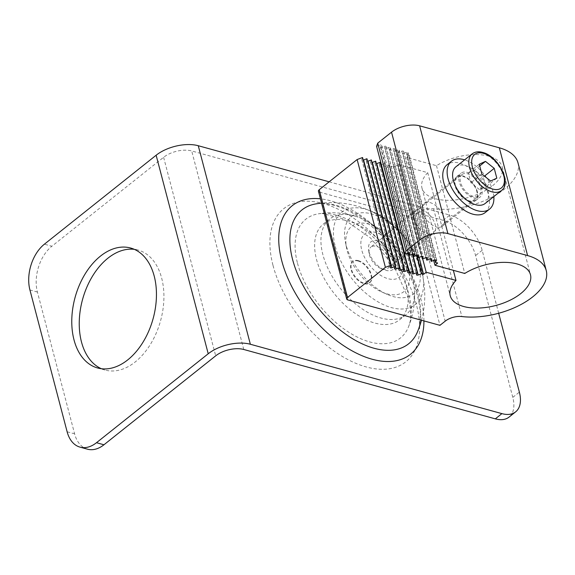 <?xml version="1.0" encoding="UTF-8"?>
<svg xmlns="http://www.w3.org/2000/svg" width="575" height="575" viewBox="0 0 575 575"><rect width="100%" height="100%" fill="white"/><g stroke="black" fill="none" stroke-linecap="round" stroke-linejoin="round"><path stroke-width="0.43" stroke-dasharray="2.88 2.16" d="M366.951 158.729L366.253 160.705A1.358 0.69 165.3 0 0 366.239 160.935A1.358 0.69 165.3 0 0 367.619 161.287M362.566 157.514L361.869 159.498A1.358 0.69 165.3 0 0 361.855 159.728A1.358 0.69 165.3 0 0 363.235 160.073M347.803 299.92L319.535 192.143A3.4 1.718 -14.7 0 1 318.435 191.259M319.535 192.143L411.686 217.551L416.911 213.397L445.179 321.173M517.974 162.782A57.795 29.246 165.3 0 1 493.285 196.42A57.795 29.246 165.3 0 1 433.579 208.775A13.599 6.878 165.3 0 0 416.911 213.397M376.589 146.359L379.938 145.108L408.214 252.885M381.397 164.702L384.481 163.559L383.784 165.542A1.358 0.69 165.3 0 0 383.769 165.772A1.358 0.69 165.3 0 0 385.509 166.017L388.865 164.766L388.168 166.75A1.358 0.69 165.3 0 0 388.154 166.98A1.358 0.69 165.3 0 0 389.893 167.224L393.25 165.981L395.291 166.542L397.922 164.45L427.721 172.665A41.472 20.988 -14.7 0 0 421.957 187.967A41.472 20.988 -14.7 0 0 467.403 197.743A41.472 20.988 -14.7 0 0 502.191 166.923A41.472 20.988 -14.7 0 0 476.977 154.589A41.472 20.988 -14.7 0 0 436.482 165.693L406.683 157.471L409.314 155.379L407.272 154.819L407.97 152.842A1.358 0.69 165.3 0 0 407.984 152.605A1.358 0.69 165.3 0 0 406.238 152.361L402.888 153.611L403.585 151.627A1.358 0.69 165.3 0 0 403.6 151.397A1.358 0.69 165.3 0 0 401.86 151.153L398.504 152.397L399.201 150.42A1.358 0.69 165.3 0 0 399.215 150.19A1.358 0.69 165.3 0 0 397.476 149.946L394.119 151.189L394.817 149.213A1.358 0.69 165.3 0 0 394.831 148.975A1.358 0.69 165.3 0 0 393.092 148.738L389.735 149.982L390.432 148.005A1.358 0.69 165.3 0 0 390.447 147.768A1.358 0.69 165.3 0 0 388.707 147.531L385.351 148.774L386.048 146.798A1.358 0.69 165.3 0 0 386.062 146.56A1.358 0.69 165.3 0 0 384.323 146.316L380.966 147.567L381.663 145.583A1.358 0.69 165.3 0 0 381.678 145.353A1.358 0.69 165.3 0 0 379.938 145.108M380.097 162.351L379.399 164.328A1.358 0.69 165.3 0 0 379.385 164.565A1.358 0.69 165.3 0 0 380.772 164.91M375.712 161.144L375.022 163.12A1.358 0.69 165.3 0 0 375.008 163.357A1.358 0.69 165.3 0 0 376.388 163.702M371.328 159.936L370.638 161.913A1.358 0.69 165.3 0 0 370.623 162.15A1.358 0.69 165.3 0 0 372.003 162.495M384.481 163.559L407.941 252.986M388.865 164.766L412.325 254.193M393.25 165.981L416.71 255.401M395.291 166.542L419.11 257.348M397.922 164.45L422.69 258.858M427.721 172.665L453.337 270.315M413.799 218.816A14.619 8.287 51.5 0 0 422.683 231.43A14.619 8.287 51.5 0 0 433.615 233.206A14.619 8.287 51.5 0 0 435.217 224.724A14.619 8.287 51.5 0 0 426.341 212.11A14.619 8.287 51.5 0 0 415.409 210.335A14.619 8.287 51.5 0 0 413.799 218.816M436.482 165.693L464.758 273.463M406.683 157.471L433.694 260.439M422.56 211.844A14.619 8.287 51.5 0 0 431.444 224.451A14.619 8.287 51.5 0 0 442.376 226.234A14.619 8.287 51.5 0 0 443.986 217.745A14.619 8.287 51.5 0 0 435.103 205.131A14.619 8.287 51.5 0 0 424.17 203.356A14.619 8.287 51.5 0 0 422.56 211.844M409.314 155.379L437.589 263.156M407.272 154.819L434.872 260.029M402.888 153.611L430.488 258.822M398.504 152.397L426.104 257.614M394.119 151.189L421.719 256.407M389.735 149.982L417.342 255.199M385.351 148.774L412.958 253.992M380.966 147.567L408.573 252.777M485.192 212.577A30.597 17.351 51.5 0 0 488.556 194.817A30.597 17.351 51.5 0 0 469.962 168.417A30.597 17.351 51.5 0 0 447.084 164.694M411.686 217.551L439.961 325.328M335.29 246.474A58.981 33.443 51.5 0 0 388.93 306.842A58.981 33.443 51.5 0 0 422.898 275.82A58.981 33.443 51.5 0 0 421.712 270.308A58.981 33.443 51.5 0 0 371.472 211.219A58.981 33.443 51.5 0 0 335.29 246.474M382.31 243.879A14.619 8.287 51.5 0 0 391.194 256.493A14.619 8.287 51.5 0 0 402.126 258.268A14.619 8.287 51.5 0 0 403.729 249.787A14.619 8.287 51.5 0 0 394.845 237.173A14.619 8.287 51.5 0 0 383.913 235.398A14.619 8.287 51.5 0 0 382.31 243.879M493.839 196.564A30.597 17.351 51.5 0 0 492.933 191.331A30.597 17.351 51.5 0 0 464.629 159.857M455.91 166.793A23.46 13.297 -128.5 0 1 465.383 165.578A23.46 13.297 -128.5 0 1 485.106 183.274A23.46 13.297 -128.5 0 1 485.128 203.5M496.807 178.171L485.853 186.889L483.273 177.064L474.512 170.092L468.33 172.946L470.911 182.771L479.672 189.743L485.853 186.889M484.466 176.115L483.273 177.064M490.626 181.024L479.672 189.743M481.864 174.045L470.911 182.771M479.284 164.22L468.33 172.946M479.737 165.938L474.512 170.092M455.429 185.682A14.619 8.287 51.5 0 0 464.312 198.296A14.619 8.287 51.5 0 0 475.245 200.071A14.619 8.287 51.5 0 0 476.848 191.59A14.619 8.287 51.5 0 0 467.964 178.976A14.619 8.287 51.5 0 0 457.032 177.201A14.619 8.287 51.5 0 0 455.429 185.682M477.343 191.727A15.295 8.675 51.5 0 0 468.05 178.523A15.295 8.675 51.5 0 0 456.607 176.669A15.295 8.675 51.5 0 0 454.933 185.545A15.295 8.675 51.5 0 0 464.226 198.742A15.295 8.675 51.5 0 0 475.662 200.603A15.295 8.675 51.5 0 0 477.343 191.727M481.728 188.241A15.295 8.675 51.5 0 0 472.434 175.037A15.295 8.675 51.5 0 0 460.992 173.176A15.295 8.675 51.5 0 0 459.31 182.059A15.295 8.675 51.5 0 0 468.603 195.256A15.295 8.675 51.5 0 0 480.046 197.117A15.295 8.675 51.5 0 0 481.728 188.241M462.048 174.505A13.599 7.712 51.5 0 1 467.54 173.801A13.599 7.712 -128.5 0 1 478.975 184.065A13.599 7.712 -128.5 0 1 478.989 195.787A13.599 7.712 -128.5 0 1 473.498 196.492A13.599 7.712 51.5 0 1 462.063 186.235A13.599 7.712 51.5 0 1 462.048 174.505L370.911 247.056A13.599 7.712 -128.5 0 1 376.402 246.352A13.599 7.712 -128.5 0 1 389.34 260.439A13.599 7.712 -128.5 0 1 387.845 268.331A13.599 7.712 -128.5 0 1 382.353 269.043A13.599 7.712 -128.5 0 1 381.369 268.719A13.599 7.712 -128.5 0 1 369.416 254.948A13.599 7.712 -128.5 0 1 369.078 253.28A13.599 7.712 -128.5 0 1 370.911 247.056M369.057 252.03A17.674 10.027 -128.5 0 1 368.618 249.866A17.674 10.027 -128.5 0 1 379.119 241.162A17.674 10.027 -128.5 0 1 394.953 259.174A17.674 10.027 -128.5 0 1 384.596 269.934A17.674 10.027 -128.5 0 1 369.057 252.03M402.292 261.194A27.693 15.705 51.5 0 0 375.942 232.501A27.693 15.705 51.5 0 0 361.718 250.01A27.693 15.705 -128.5 0 0 388.067 278.71A27.693 15.705 -128.5 0 0 402.292 261.194M408.415 267.411A41.817 23.712 51.5 0 0 369.869 224.444A41.817 23.712 51.5 0 0 346.517 247.746A41.817 23.712 51.5 0 0 347.149 250.513A41.817 23.712 51.5 0 0 381.699 291.949A41.817 23.712 51.5 0 0 408.415 267.411M418.751 265.269A49.558 28.096 51.5 0 0 373.06 214.346A49.558 28.096 51.5 0 0 345.381 241.953A49.558 28.096 51.5 0 0 346.136 245.237A49.558 28.096 51.5 0 0 387.09 294.35A49.558 28.096 51.5 0 0 418.751 265.269M329.152 181.815L449.823 215.093L443.246 220.326A33.997 19.277 -128.5 0 1 475.59 255.552L512.792 397.361A33.997 19.277 -128.5 0 1 509.062 417.091M498.676 313.267L482.166 250.319A33.997 19.277 51.5 0 0 449.823 215.093M443.246 220.326L191.698 150.952A20.398 10.321 165.3 0 0 163.609 157.298L51.872 246.237L44.397 244.181M87.479 449.183A33.997 22.094 105.4 0 1 74.606 433.845L37.404 292.035A33.997 22.094 105.4 0 1 51.872 246.237M101.387 368.726A62.215 40.437 -74.6 0 0 105.045 370.034A62.215 40.437 -74.6 0 0 150.398 344.382A62.215 40.437 -74.6 0 0 161.676 278.142A62.215 40.437 -74.6 0 0 138.122 250.082A62.215 40.437 -74.6 0 0 134.306 249.334M297.512 263.242A75.929 43.053 51.5 0 0 352.525 334.535A75.929 43.053 51.5 0 0 408.401 327.082A75.929 43.053 51.5 0 0 409.652 323.416A75.929 43.053 51.5 0 0 408.76 293.918A75.929 43.053 -128.5 0 0 322.122 213.447A75.929 43.053 -128.5 0 0 318.27 213.842A75.929 43.053 -128.5 0 0 297.512 263.242M412.534 279.349A61.194 34.694 51.5 0 0 355.206 216.193A61.194 34.694 51.5 0 0 329.597 219.111A61.194 34.694 51.5 0 0 322.877 254.624A61.194 34.694 51.5 0 0 360.051 307.424A61.194 34.694 51.5 0 0 405.813 314.863A61.194 34.694 51.5 0 0 414.402 290.555A61.194 34.694 51.5 0 0 412.534 279.349M399.517 319.873A61.194 34.694 -128.5 0 0 406.238 284.359A61.194 34.694 51.5 0 0 369.064 231.56A61.194 34.694 51.5 0 0 323.301 224.121A61.194 34.694 51.5 0 0 316.581 259.634A61.194 34.694 -128.5 0 0 353.754 312.433A61.194 34.694 -128.5 0 0 399.517 319.873L405.813 314.863M358.433 260.647A13.599 7.712 -128.5 0 1 369.869 270.911A13.599 7.712 -128.5 0 1 369.876 282.634A13.599 7.712 -128.5 0 1 364.385 283.338A13.599 7.712 -128.5 0 1 352.957 273.082A13.599 7.712 -128.5 0 1 352.942 261.359A13.599 7.712 -128.5 0 1 358.433 260.647M357.995 261A13.599 7.712 -128.5 0 1 369.43 271.256A13.599 7.712 -128.5 0 1 369.438 282.986A13.599 7.712 -128.5 0 1 363.946 283.691A13.599 7.712 51.5 0 1 352.518 273.427A13.599 7.712 51.5 0 1 352.504 261.704A13.599 7.712 51.5 0 1 357.995 261M366.253 160.705L394.529 268.475M370.638 161.913L398.906 269.689M375.022 163.12L403.291 270.897M379.399 164.328L407.675 272.104M383.784 165.542L412.059 273.312M385.509 166.017L408.293 252.856M388.168 166.75L416.444 274.519M389.893 167.224L412.677 254.064M407.97 152.842L436.13 260.18M406.238 152.361L434.513 260.137M403.585 151.627L431.746 258.973M401.86 151.153L430.129 258.93M399.201 150.42L427.362 257.765M397.476 149.946L425.752 257.722M394.817 149.213L422.977 256.558M393.092 148.738L421.367 256.515M390.432 148.005L418.593 255.35M388.707 147.531L416.983 255.3M386.048 146.798L414.208 254.136M384.323 146.316L412.598 254.092M381.663 145.583L409.824 252.928M433.579 208.775L461.854 316.545M361.869 159.498L390.145 267.267M501.342 190.598A23.46 13.297 51.5 0 0 501.321 170.373A23.46 13.297 51.5 0 0 481.598 152.67A23.46 13.297 51.5 0 0 472.125 153.892M417.45 331.883A85.582 48.523 51.5 0 0 418.011 294.141A85.582 48.523 51.5 0 0 315.625 203.945C320.757 203.004 326.866 203.442 333.953 205.275C344.741 208.172 355.975 214.152 367.655 223.208C391.05 241.292 411.154 270.99 417.608 296.556C420.771 309.206 421.166 319.693 418.787 328.016L417.45 331.883M423.933 320.908A94.954 53.842 51.5 0 0 420.9 299.201A94.954 53.842 51.5 0 0 320.419 198.828M512.792 397.361L519.369 392.128M482.166 250.319L475.59 255.552M243.778 349.485L191.698 150.952M273.024 265.47A97.915 55.516 51.5 0 0 366.189 366.936A97.915 55.516 51.5 0 0 416.494 305.03A97.915 55.516 51.5 0 0 323.33 203.564A97.915 55.516 51.5 0 0 273.024 265.47M37.404 292.035L29.929 289.98M67.131 431.789L74.606 433.845M163.609 157.298L215.69 355.832M366.239 160.935L394.515 268.712M370.623 162.15L398.892 269.919M375.008 163.357L403.276 271.127M379.385 164.565L407.661 272.342M383.769 165.772L412.045 273.549M388.154 166.98L416.429 274.757M421.957 187.967L450.232 295.744M502.191 166.923L530.466 274.692M407.984 152.605L436.253 260.382M403.6 151.397L431.868 259.174M399.215 150.19L427.491 257.959M394.831 148.975L423.107 256.752M390.447 147.768L418.722 255.544M386.062 146.56L414.338 254.337M381.678 145.353L409.953 253.129M361.855 159.728L390.13 267.504M422.898 275.82A84.985 84.985 0 0 0 371.472 211.219M383.913 235.398L415.409 210.335M402.126 258.268L433.615 233.206M442.376 226.234L475.245 200.071M456.607 176.669L460.992 173.176M475.662 200.603L480.046 197.117M478.989 195.787L387.845 268.331M369.078 253.28L368.618 249.866M381.369 268.719L384.596 269.934M346.517 247.746L345.381 241.953M381.699 291.949L387.09 294.35M421.475 320.232A93.15 93.15 0 0 0 321.547 203.112M138.122 250.082L130.647 248.026M105.045 370.034L97.57 367.971M409.652 323.416C411.427 318.112 411.01 309.817 408.394 298.526L394.436 267.174L370.595 238.064L343.189 218.809L322.122 213.447M355.206 216.193A82.951 82.951 0 0 0 318.27 213.842M323.301 224.121L329.597 219.111M408.401 327.082A82.951 82.951 0 0 0 414.402 290.555M369.876 282.634L369.438 282.986M352.942 261.359L352.504 261.704M424.17 203.356L457.032 177.201"/><path stroke-width="0.86" d="M399.603 267.706L371.328 159.936L367.978 161.18L396.254 268.956A1.358 0.69 -14.7 0 1 394.515 268.712A1.358 0.69 -14.7 0 1 394.529 268.475L395.219 266.498L391.87 267.749A1.358 0.69 -14.7 0 1 390.13 267.504A1.358 0.69 -14.7 0 1 390.145 267.267L390.842 265.291L385.408 267.317L347.508 297.483A3.4 1.718 165.3 0 0 346.711 299.036A3.4 1.718 165.3 0 0 347.803 299.92L439.961 325.328L445.179 321.173A13.599 6.878 -14.7 0 1 461.854 316.545A57.795 29.246 165.3 0 0 521.561 304.197A57.795 29.246 165.3 0 0 546.25 270.552A57.795 29.246 165.3 0 0 527.598 255.573L447.896 233.594A20.398 10.321 165.3 0 0 419.808 239.94L406.007 250.923L404.857 254.128L408.214 252.885A1.358 0.69 -14.7 0 1 409.953 253.129A1.358 0.69 -14.7 0 1 409.939 253.359L409.242 255.336L412.598 254.092A1.358 0.69 -14.7 0 1 414.338 254.337A1.358 0.69 -14.7 0 1 414.323 254.567L413.626 256.551L416.983 255.3A1.358 0.69 -14.7 0 1 418.722 255.544A1.358 0.69 -14.7 0 1 418.708 255.782L418.011 257.758L421.367 256.515A1.358 0.69 -14.7 0 1 423.107 256.752A1.358 0.69 -14.7 0 1 423.092 256.989L422.395 258.966L425.752 257.722A1.358 0.69 -14.7 0 1 427.491 257.959A1.358 0.69 -14.7 0 1 427.477 258.197L426.779 260.173L430.129 258.93A1.358 0.69 -14.7 0 1 431.868 259.174A1.358 0.69 -14.7 0 1 431.854 259.404L431.164 261.381L434.513 260.137A1.358 0.69 -14.7 0 1 436.253 260.382A1.358 0.69 -14.7 0 1 436.238 260.612L435.541 262.588L437.589 263.156L434.959 265.248L464.758 273.463A41.472 20.988 -14.7 0 1 505.253 262.365A41.472 20.988 -14.7 0 1 530.466 274.692A41.472 20.988 -14.7 0 1 495.679 305.519A41.472 20.988 -14.7 0 1 450.232 295.744A41.472 20.988 -14.7 0 1 455.997 280.442L426.197 272.227L423.567 274.318L421.525 273.75L418.169 275.001A1.358 0.69 -14.7 0 1 416.429 274.757A1.358 0.69 -14.7 0 1 416.444 274.519L417.141 272.543L413.784 273.786A1.358 0.69 -14.7 0 1 412.045 273.549A1.358 0.69 -14.7 0 1 412.059 273.312L412.757 271.335L409.4 272.579A1.358 0.69 -14.7 0 1 407.661 272.342A1.358 0.69 -14.7 0 1 407.675 272.104L408.372 270.128L405.016 271.371A1.358 0.69 -14.7 0 1 403.276 271.127A1.358 0.69 -14.7 0 1 403.291 270.897L403.988 268.92L400.638 270.164A1.358 0.69 -14.7 0 1 398.892 269.919A1.358 0.69 -14.7 0 1 398.906 269.689L399.603 267.706L396.254 268.956M367.619 161.287A1.358 0.69 165.3 0 0 367.978 161.18M395.219 266.498L366.951 158.729L363.594 159.972L391.87 267.749M363.235 160.073A1.358 0.69 165.3 0 0 363.594 159.972M390.842 265.291L362.566 157.514L357.132 159.541L319.233 189.714A3.4 1.718 -14.7 0 0 318.435 191.259L346.711 299.036M546.25 270.552L517.974 162.782A57.795 29.246 165.3 0 0 499.323 147.797L419.621 125.817A20.398 10.321 -14.7 0 0 391.532 132.164L377.732 143.146L376.589 146.359L404.857 254.128M381.397 164.702L409.4 272.579M408.372 270.128L380.097 162.351L376.747 163.595L405.016 271.371M376.388 163.702A1.358 0.69 165.3 0 0 376.747 163.595M403.988 268.92L375.712 161.144L372.363 162.387L400.638 270.164M372.003 162.495A1.358 0.69 165.3 0 0 372.363 162.387M407.941 252.986L412.757 271.335M412.325 254.193L417.141 272.543M416.71 255.401L421.525 273.75M419.11 257.348L423.567 274.318M422.69 258.858L426.197 272.227M453.337 270.315L455.997 280.442M433.694 260.439L434.959 265.248M434.872 260.029L435.541 262.588M430.488 258.822L431.164 261.381M426.104 257.614L426.779 260.173M421.719 256.407L422.395 258.966M417.342 255.199L418.011 257.758M412.958 253.992L413.626 256.551M408.573 252.777L409.242 255.336M377.732 143.146L406.007 250.923M464.629 159.857A30.597 17.351 51.5 0 0 451.468 161.208L447.084 164.694A30.597 17.351 51.5 0 0 443.72 182.455A30.597 17.351 51.5 0 0 462.307 208.854A30.597 17.351 51.5 0 0 485.192 212.577L489.577 209.084A30.597 17.351 51.5 0 0 493.839 196.564M357.132 159.541L385.408 267.317M451.468 161.208A30.597 17.351 51.5 0 0 448.105 178.969A30.597 17.351 51.5 0 0 466.692 205.368A30.597 17.351 51.5 0 0 489.577 209.084M485.128 203.5A23.46 13.297 -128.5 0 1 475.654 204.714A23.46 13.297 -128.5 0 1 455.932 187.019A23.46 13.297 -128.5 0 1 455.91 166.793L472.125 153.892A23.46 13.297 51.5 0 0 472.147 174.117A23.46 13.297 51.5 0 0 491.869 191.813A23.46 13.297 51.5 0 0 501.342 190.598L485.128 203.5M496.807 178.171L494.227 168.346L485.473 161.374L479.284 164.22L481.864 174.045L490.626 181.024L496.807 178.171M494.227 168.346L484.466 176.115M485.473 161.374L479.737 165.938M515.631 411.858L509.062 417.091A33.997 19.277 -128.5 0 1 495.327 418.859L501.903 413.626A33.997 19.277 51.5 0 0 515.631 411.858A33.997 19.277 51.5 0 0 519.369 392.128L498.676 313.267M501.903 413.626L250.355 344.252A30.597 15.482 165.3 0 0 208.222 353.769L96.485 442.707L103.953 444.77A33.997 22.094 105.4 0 1 87.479 449.183L80.004 447.12A33.997 22.094 -74.6 0 0 96.485 442.707M80.004 447.12A33.997 22.094 -74.6 0 1 67.131 431.789L29.929 289.98A33.997 22.094 -74.6 0 1 44.397 244.181L156.134 155.236A30.597 15.482 -14.7 0 1 198.267 145.727L329.152 181.815M103.953 444.77L215.69 355.832A20.398 10.321 -14.7 0 1 243.778 349.485L495.327 418.859M154.208 276.086A62.215 40.437 -74.6 0 0 130.647 248.026A62.215 40.437 -74.6 0 0 85.294 273.671A62.215 40.437 -74.6 0 0 74.017 339.911A62.215 40.437 -74.6 0 0 97.57 367.971A62.215 40.437 -74.6 0 0 142.923 342.319A62.215 40.437 -74.6 0 0 154.208 276.086M134.306 249.334A62.215 40.437 -74.6 0 0 91.31 278.192A62.215 40.437 -74.6 0 0 81.485 341.974A62.215 40.437 -74.6 0 0 101.387 368.726M408.293 252.856L413.784 273.786M412.677 254.064L418.169 275.001M436.13 260.18L436.238 260.612M431.746 258.973L431.854 259.404M427.362 257.765L427.477 258.197M422.977 256.558L423.092 256.989M418.593 255.35L418.708 255.782M414.208 254.136L414.323 254.567M409.824 252.928L409.939 253.359M419.808 239.94L391.532 132.164M447.896 233.594L419.621 125.817M499.323 147.797L527.598 255.573M347.508 297.483L319.233 189.714M483.359 153.331A21.419 12.147 51.5 0 0 472.355 166.872A21.419 12.147 51.5 0 0 492.732 189.067A21.419 12.147 51.5 0 0 503.736 175.526A21.419 12.147 51.5 0 0 483.359 153.331M321.547 203.112A93.15 93.15 0 0 0 315.625 203.945A85.582 48.523 51.5 0 0 292.61 259.562A85.582 48.523 51.5 0 0 354.38 339.782A85.582 48.523 51.5 0 0 417.45 331.883A93.15 93.15 0 0 0 421.475 320.232M320.419 198.828A94.954 53.842 51.5 0 0 281.764 260.834A94.954 53.842 51.5 0 0 361.919 355.659A94.954 53.842 51.5 0 0 423.933 320.908M198.267 145.727L250.355 344.252M208.222 353.769L156.134 155.236M501.342 190.598C512.296 183.36 498.245 155.94 482.59 152.411C478.565 151.261 475.079 151.75 472.125 153.892"/></g></svg>

